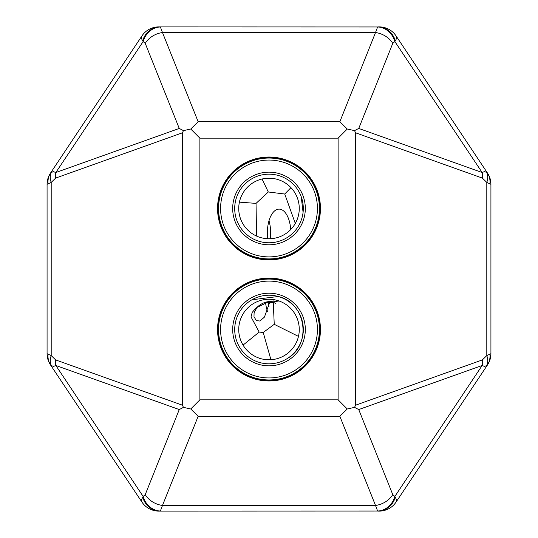 <?xml version="1.0" encoding="UTF-8"?>
<svg xmlns="http://www.w3.org/2000/svg" width="538" height="538" viewBox="0 0 538 538"><rect width="100%" height="100%" fill="white"/><g stroke="black" fill="none" stroke-linecap="round" stroke-linejoin="round"><path stroke-width="0.81" d="M218.058 208.475A50.942 50.942 0 0 0 294.468 252.591A50.942 50.942 0 0 0 294.468 164.359A50.942 50.942 0 0 0 218.058 208.475M218.058 329.525A50.942 50.942 0 0 0 294.468 373.641A50.942 50.942 0 0 0 294.468 285.409A50.942 50.942 0 0 0 218.058 329.525M377.615 26.967L158.037 26.913A20.175 20.175 0 0 0 141.958 35.885L50.787 172.644L141.958 35.885L141.46 37.411L141.958 39.597L143.155 41.54L145.24 43.396A20.175 15.992 158.2 0 1 162.476 32.536L160.385 26.967A20.175 18.05 97.5 0 0 143.155 41.54L55.831 172.523A20.175 17.149 70.3 0 0 55.636 178.085L182.463 132.792L183.445 130.626L190.748 129.019L198.159 121.743L162.476 32.536L375.524 32.536L339.841 121.743L347.252 129.019L354.555 130.626L355.537 132.792L482.364 178.085A20.175 17.149 -70.3 0 0 482.169 172.523L394.845 41.54A20.175 18.05 -97.5 0 0 377.615 26.967L375.524 32.536A20.175 15.992 -158.2 0 1 392.76 43.396L394.845 41.54L396.042 39.597L396.54 37.747L396.042 35.885L487.536 173.128L396.042 35.885A20.175 20.175 0 0 0 379.25 26.9M183.445 130.626L179.262 128.441L55.831 172.523L53.188 171.561L50.464 173.128A20.175 20.175 0 0 0 47.075 184.319L47.075 353.681A20.175 20.175 0 0 0 50.464 364.872L141.958 502.115A20.175 20.175 0 0 0 158.037 511.087L377.615 511.033A20.175 18.05 -82.5 0 0 394.845 496.46L396.439 499.54L396.042 502.115L487.536 364.872A20.175 20.175 0 0 0 490.925 353.681A20.175 20.175 0 0 1 487.536 364.872A20.175 20.175 0 0 0 490.925 353.681L490.925 184.319L486.803 182.429A20.175 14.486 -37 0 0 486.749 172.463L484.482 171.548L482.169 172.523L358.738 128.441L354.555 130.626M395.343 497.193A20.175 18.326 -90 0 1 377.925 511.1L379.25 511.1A20.175 20.175 0 0 0 396.042 502.115A20.175 20.175 0 0 1 379.962 511.087M379.962 26.913A20.175 20.175 0 0 1 396.042 35.885M396.042 502.115L487.536 364.872M51.251 172.463A20.175 14.486 37 0 0 51.197 182.429L51.197 355.571L55.636 359.915A20.175 17.149 109.7 0 0 55.831 365.477L143.155 496.46L145.24 494.604A20.175 15.992 21.8 0 0 162.476 505.464L160.385 511.033A20.175 18.05 82.5 0 1 143.155 496.46L141.561 499.54L141.958 502.115L50.464 364.872A20.175 20.175 0 0 1 47.075 353.681L51.197 355.571A20.175 14.486 143 0 0 51.251 365.537L50.787 365.356A20.175 18.279 146.3 0 1 48.043 354.165M160.385 26.967L158.75 26.9A20.175 20.175 0 0 0 141.958 35.885M217.554 208.475A51.446 51.446 0 0 0 294.723 253.028A51.446 51.446 0 0 0 294.723 163.922A51.446 51.446 0 0 0 217.554 208.475M217.554 329.525A51.446 51.446 0 0 0 294.723 374.078A51.446 51.446 0 0 0 294.723 284.972A51.446 51.446 0 0 0 217.554 329.525M486.749 172.463L487.213 172.644A20.175 18.279 -33.7 0 1 489.957 183.835M489.957 354.165A20.175 18.279 -146.3 0 1 487.213 365.356L486.749 365.537A20.175 14.486 -143 0 0 486.803 355.571L490.925 353.681M358.738 409.559L354.555 407.374L347.252 408.981L339.841 416.257L375.524 505.464A20.175 15.992 -21.8 0 0 392.76 494.604L358.738 409.559L482.169 365.477L484.482 366.452L486.749 365.537M347.252 129.019L338.113 138.158L199.887 138.158L199.887 399.842L190.748 408.981L198.159 416.257L162.476 505.464L375.524 505.464L377.615 511.033M160.385 511.033L160.075 511.1A20.175 18.326 90 0 1 142.657 497.193M55.636 178.085L51.197 182.429L47.075 184.319A20.175 20.175 0 0 1 50.464 173.128M55.636 359.915L182.463 405.208L183.445 407.374L179.262 409.559L55.831 365.477L53.518 366.452L51.251 365.537M160.075 26.9A20.175 18.326 90 0 0 142.657 40.807M50.787 172.644A20.175 18.279 33.7 0 0 48.043 183.835M490.925 184.319A20.175 20.175 0 0 0 487.536 173.128A20.175 20.175 0 0 1 490.925 184.319M395.343 40.807A20.175 18.326 -90 0 0 377.925 26.9M392.76 494.604L394.845 496.46L482.169 365.477A20.175 17.149 -109.7 0 0 482.364 359.915L355.537 405.208L355.537 132.792M354.555 407.374L355.537 405.208M141.958 502.115A20.175 20.175 0 0 0 158.75 511.1M190.748 408.981L183.445 407.374M347.252 408.981L338.113 399.842L199.887 399.842M199.887 138.158L190.748 129.019M319.438 208.475A50.438 50.438 0 0 1 243.781 252.154A50.438 50.438 0 0 1 243.781 164.796A50.438 50.438 0 0 1 319.438 208.475M317.42 208.475A48.42 48.42 0 0 1 244.79 250.405A48.42 48.42 0 0 1 244.79 166.545A48.42 48.42 0 0 1 317.42 208.475M305.315 208.475A36.315 36.315 0 0 1 250.843 239.928A36.315 36.315 0 0 1 250.843 177.022A36.315 36.315 0 0 1 305.315 208.475M303.298 208.475A34.297 34.297 0 0 1 251.851 238.179A34.297 34.297 0 0 1 251.851 178.771A34.297 34.297 0 0 1 303.298 208.475M319.444 329.525A50.438 50.438 0 0 1 243.788 373.204A50.438 50.438 0 0 1 243.788 285.839A50.438 50.438 0 0 1 319.444 329.525M317.427 329.525A48.42 48.42 0 0 1 244.797 371.455A48.42 48.42 0 0 1 244.797 287.588A48.42 48.42 0 0 1 317.427 329.525M305.322 329.525A36.315 36.315 0 0 1 250.849 360.971A36.315 36.315 0 0 1 250.849 298.072A36.315 36.315 0 0 1 305.322 329.525M303.304 329.525A34.297 34.297 0 0 1 251.858 359.223A34.297 34.297 0 0 1 251.858 299.821A34.297 34.297 0 0 1 303.304 329.525M317.023 225.462L316.62 225.099M255.9 159.248L255.819 159.793M238.737 208.475A30.262 30.262 0 0 0 267.272 238.69A30.262 30.262 0 0 0 299.067 211.918A30.262 30.262 0 0 0 270.728 178.26A30.262 30.262 0 0 0 238.737 208.475M265.94 295.362L267.958 295.248M303.64 332.874L303.129 332.887M298.913 346.304L297.279 348.933M288.63 357.649L287.527 358.389M287.07 358.678C312.222 344.851 306.337 302.793 278.213 296.492L251.925 299.78M259.619 358.295A30.262 30.262 0 0 1 248.771 307.016A30.262 30.262 0 0 1 298.61 323.264A30.262 30.262 0 0 1 259.619 358.295L259.585 358.409M290.708 229.558A23.591 11.715 90 0 0 276.821 209.564A23.591 11.715 90 0 0 267.769 238.711M243.055 345.1L259.181 332.081L251.017 316.862L252.167 312.511C258.886 303.997 265.913 300.446 273.25 301.865L278.966 300.95M290.95 187.641L284.73 194.023L295.301 223.452M284.73 194.023L268.301 191.985L256.041 203.391L256.565 235.617M239.41 202.14L256.041 203.391M268.301 191.985L262.046 179.026M259.181 332.081L263.237 332.477L274.245 324.327L273.25 301.865M274.245 324.327L298.469 336.405M263.237 332.477L270.627 358.658M267.514 311.475A25.125 13.302 90 0 1 265.57 302.558M269 220.755A23.591 11.715 90 0 1 270.231 238.711M182.463 132.792L182.463 405.208M198.159 416.257L339.841 416.257M338.113 138.158L338.113 399.842M482.364 178.085L486.803 182.429L486.803 355.571L482.364 359.915M339.841 121.743L198.159 121.743M392.76 43.396L358.738 128.441M179.262 128.441L145.24 43.396M145.24 494.604L179.262 409.559M47.075 353.681A20.175 20.175 0 0 0 50.464 364.872M303.076 212.382L301.219 196.706M228.603 359.714L227.93 359.666M310.971 180.506L311.65 180.613M280.829 257.507L281.387 257.89M218.085 210.197L218.583 209.887M238.791 248.865L238.166 249.027M296.855 166.43L296.747 165.751M245.563 163.243L245.389 163.902M254.615 281.179L254.023 280.836M274.024 299.679L273.923 301.529M304.905 293.392L304.407 293.6M280.937 379.048L280.399 378.658M312.854 354.441L313.076 355.067M303.015 333.91L302.168 338.261M298.792 346.512L296.095 350.554M283.398 360.655L282.833 360.911M263.681 380.191L263.896 379.7M269.847 301.811L264.447 317.09L259.915 321.031L256.33 320.601L253.983 316.714L254.104 312.726L257.023 307.42L267.803 302.181L273.842 302.605L275.907 303.378M269 306.821L268.186 302.148M269 302.1L269.814 302.148"/></g></svg>
